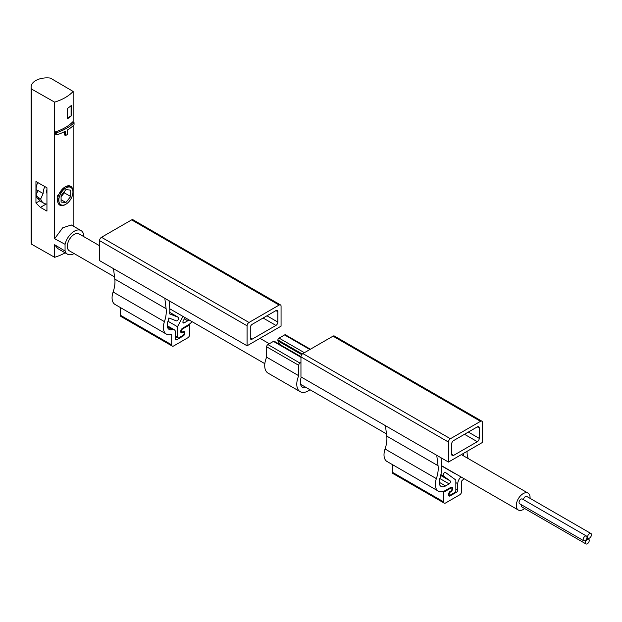 <?xml version="1.0" encoding="UTF-8"?>
<svg xmlns="http://www.w3.org/2000/svg" width="622" height="622" viewBox="0 0 622 622"><rect width="100%" height="100%" fill="white"/><g stroke="black" fill="none" stroke-linecap="round" stroke-linejoin="round"><path stroke-width="0.93" d="M56.734 132.657L55.405 131.887L55.405 134.111L56.734 134.881A47.163 27.228 0 0 0 65.559 131.087L65.559 135.534A47.163 27.228 0 0 0 67.479 134.422L67.479 129.975A47.163 27.228 0 0 0 74.049 124.882L74.049 122.658A47.163 27.228 180 0 1 56.734 132.657L56.734 134.881M74.049 122.658L72.72 121.896A45.352 26.186 180 0 1 55.405 131.887M65.559 135.534L64.276 134.795L64.276 131.763M71.273 115.871L71.273 105.507A45.352 26.186 0 0 1 67.565 108.368L67.565 118.732A45.352 26.186 0 0 0 71.273 115.871L67.565 117.799M70.69 186.289L65.248 186.825L57.364 195.961L59.813 205.136A10.885 6.282 -60 0 1 58.141 196.42A10.885 6.282 -60 0 1 65.248 186.825A10.885 6.282 -60 0 1 70.69 186.289A10.885 6.282 -60 0 1 72.945 191.273L72.945 192.011A9.975 5.761 -60 0 1 65.893 204.226A9.975 5.761 -60 0 1 58.841 200.16A9.975 5.761 -60 0 1 65.893 187.937A9.975 5.761 -60 0 1 72.945 192.011M65.061 244.298A13.606 7.853 -60 0 1 81.031 230.583L71.328 224.985L62.721 227.792L54.627 238.731L65.061 244.298L65.061 251.024L54.627 244.757L57.722 248.551L67.425 254.149A13.606 7.853 -60 0 1 65.061 251.024M73.147 91.45L50.39 78.084A15.877 9.167 0 0 0 31.1 87.033A15.877 9.167 0 0 0 31.473 89.008L54.627 102.14A45.352 26.186 0 0 0 73.147 91.45L73.147 122.137M73.147 125.753L73.147 226.035M54.627 102.14L54.627 238.731M40.236 201.015L38.028 199.009A16.592 9.579 -60 0 1 35.913 195.199L38.136 197.431A17.237 9.952 120 0 0 40.236 201.015A17.237 9.952 120 0 0 41.239 201.753L43.804 203.231A17.237 9.952 120 0 0 46.945 204.039M44.807 186.553A13.155 7.596 120 0 0 43.128 193.52L37.996 190.557L35.913 195.199M114.534 276.899L69.353 250.814A9.75 5.629 -60 0 1 69.353 239.556A9.75 5.629 -60 0 1 79.103 233.926L99.567 245.737M530.045 498.346A9.75 5.629 120 0 0 528.055 493.122A9.75 5.629 120 0 0 523.18 493.611A9.75 5.629 120 0 0 516.812 502.203A9.75 5.629 120 0 0 518.305 510.017A9.75 5.629 120 0 0 523.18 509.527A9.75 5.629 120 0 0 524.634 508.516M74.104 253.551A13.606 7.853 -60 0 1 67.425 254.149M83.402 236.407L83.402 233.716A13.606 7.853 -60 0 0 81.031 230.583M35.952 195.347L35.952 203.005L40.391 207.375L46.945 211.091L46.945 187.766L35.952 181.531L35.952 195.114M54.627 244.757L54.627 257.298A45.352 26.186 0 0 0 65.116 252.82M31.473 89.008L31.473 244.158L54.627 257.298M31.1 87.033L31.1 242.183A15.877 9.167 0 0 0 31.473 244.158M37.724 182.534A13.155 7.596 120 0 0 36.068 189.601L36.068 193.154A14.516 8.381 120 0 0 36.154 194.647M35.952 203.005L39.909 200.719M46.238 204L40.391 207.375M586.453 536.04L522.324 499.015A2.721 1.571 120 0 0 520.225 499.746A2.721 1.571 120 0 0 519.036 502.483A2.721 1.571 120 0 0 519.603 503.727L583.739 540.759A2.721 1.571 120 0 0 586.453 539.181A2.721 1.571 120 0 0 586.453 536.04A2.721 1.571 120 0 0 584.361 536.77A2.721 1.571 120 0 0 583.172 539.507A2.721 1.571 120 0 0 583.739 540.759M521.391 504.761A2.721 1.571 120 0 0 521.259 505.639A2.721 1.571 120 0 0 521.819 506.891L585.955 543.916A2.721 1.571 120 0 0 588.676 542.345A2.721 1.571 120 0 0 588.676 539.204A2.721 1.571 120 0 0 586.585 539.935A2.721 1.571 120 0 0 585.395 542.672A2.721 1.571 120 0 0 585.955 543.916M590.9 533.474A2.721 1.571 120 0 0 588.801 534.205A2.721 1.571 120 0 0 587.619 536.942A2.721 1.571 120 0 0 588.179 538.193A2.721 1.571 120 0 0 590.9 536.623A2.721 1.571 120 0 0 590.9 533.474L526.764 496.449A2.721 1.571 120 0 0 524.758 497.087A2.721 1.571 120 0 0 523.491 499.691M43.128 193.52L40.702 198.916L38.136 197.431M40.702 198.916A17.237 9.952 120 0 0 43.804 203.231M46.945 189.368A8.164 4.712 120 0 0 46.945 193.574M65.893 204.226L65.248 204.599A10.885 6.282 -60 0 1 59.813 205.136M65.893 189.671L61.08 195.65L61.08 202.064L65.893 202.5L70.706 196.513L70.706 190.099L65.893 189.671M61.08 196.801L64.291 192.812L64.291 191.662M64.291 192.812L70.706 196.513M61.08 199.716L65.893 202.5M71.087 105.67L71.087 115.77M281.066 326.161L247.074 345.793L99.567 260.626L99.567 240.628A2.721 1.571 -60 0 1 101.487 237.293L131.631 219.893A2.721 1.571 -60 0 1 132.991 219.76L280.506 304.92A2.721 1.571 -60 0 1 281.066 306.172L281.066 326.161M169.052 300.745L169.689 307.672A30.929 17.859 -60 0 1 169.573 313.877L178.11 317.22A2.037 1.182 -60 0 1 178.203 317.259A2.037 1.182 -60 0 1 178.25 319.545A2.037 1.182 -60 0 1 176.259 320.843L168.873 317.951A30.929 17.859 -60 0 1 167.808 321.815A9.073 5.24 -60 0 0 169.106 329.388A9.073 5.24 -60 0 0 172.131 329.606A6.352 3.662 -60 0 1 174.253 329.753A6.352 3.662 -60 0 1 175.567 332.661L175.567 338.943A1.812 1.05 -60 0 0 175.94 339.767A1.812 1.05 -60 0 0 176.85 339.682L175.567 338.943M183.265 331.534A1.812 1.05 -60 0 1 184.166 331.448A1.812 1.05 -60 0 1 184.547 332.272L183.265 331.534L182.619 331.907A1.812 1.05 -60 0 1 181.71 331.993A1.812 1.05 -60 0 1 181.437 330.539A1.812 1.05 -60 0 1 182.619 328.945L189.679 324.871L189.679 334.496A2.721 1.571 -60 0 1 187.751 337.832L173.639 345.972A2.721 1.571 -60 0 1 172.278 346.112A2.721 1.571 -60 0 1 171.719 344.868L171.719 334.885A0.91 0.521 -60 0 0 171.229 334.449A14.516 8.381 -60 0 1 166.385 334.107A14.516 8.381 -60 0 1 164.433 321.628A25.486 14.718 -60 0 0 166.113 308.706L164.814 298.296M184.547 332.272L184.547 333.757A1.812 1.05 -60 0 1 183.265 335.981L176.85 339.682M172.278 346.112L120.971 316.489A2.721 1.571 -60 0 1 120.411 315.245L120.411 307.563M166.385 334.107L115.078 304.485A14.516 8.381 -60 0 1 113.118 292.006A25.486 14.718 -60 0 0 114.806 279.084L113.507 268.673M189.679 324.871L188.964 324.459M192.058 321.66A14.516 8.381 -60 0 1 187.751 325.236L182.619 328.198A2.721 1.571 -60 0 0 180.846 330.601A2.721 1.571 -60 0 0 181.259 332.778A2.721 1.571 -60 0 0 182.619 332.646L180.699 331.534M189.034 319.91A9.073 5.24 -60 0 1 187.751 320.796L184.19 322.849A1.812 1.05 -60 0 1 183.28 322.942A1.812 1.05 -60 0 1 183.226 320.944L185.014 317.585M182.969 316.404L177.488 326.721L177.488 337.085L175.567 335.981M182.619 332.646L182.938 332.459A1.812 1.05 -60 0 1 183.848 332.373A1.812 1.05 -60 0 1 184.128 333.827A1.812 1.05 -60 0 1 182.938 335.421L178.771 337.832A1.812 1.05 -60 0 1 177.869 337.917A1.812 1.05 -60 0 1 177.488 337.085M247.074 345.793L247.074 325.796A2.721 1.571 -60 0 1 249.002 322.46L279.146 305.06A2.721 1.571 -60 0 1 280.506 304.92M275.935 310.611A2.721 1.571 -60 0 1 277.295 310.479A2.721 1.571 -60 0 1 277.863 311.723L277.863 322.095A2.721 1.571 -60 0 1 275.935 325.423L252.205 339.122A2.721 1.571 -60 0 1 250.845 339.262A2.721 1.571 -60 0 1 250.285 338.01L250.285 327.646A2.721 1.571 -60 0 1 252.205 324.311L275.935 310.611L277.863 311.723M177.488 326.721L167.994 321.24M171.882 302.378L169.091 301.165M448.462 462.06L482.454 442.436L482.454 422.439A2.721 1.571 120 0 0 481.894 421.195A2.721 1.571 120 0 0 480.534 421.327L450.39 438.728A2.721 1.571 120 0 0 448.462 442.063L448.462 462.06L300.955 376.893L300.955 356.896L448.462 442.063M392.342 464.564L392.342 472.246A2.721 1.571 120 0 0 392.91 473.49L444.217 503.112A2.721 1.571 120 0 0 445.577 502.98L459.689 494.832A2.721 1.571 120 0 0 461.61 491.497L461.61 481.514A0.91 0.521 120 0 1 462.099 480.511A14.516 8.381 120 0 0 463.996 478.66M463.553 453.345A30.929 17.859 120 0 0 463.561 455.887M454.799 473.342A2.037 1.182 120 0 0 455.125 473.739A2.037 1.182 120 0 0 455.631 473.832M460.98 476.911A6.352 3.662 120 0 0 457.761 483.737L457.761 490.019A1.812 1.05 120 0 1 456.478 492.235L450.064 495.944A1.812 1.05 120 0 1 449.162 496.029A1.812 1.05 120 0 1 448.781 495.198L450.064 495.944M450.6 487.485L451.619 488.076A1.812 1.05 120 0 1 451.891 489.53A1.812 1.05 120 0 1 450.709 491.123L450.064 491.497A1.812 1.05 120 0 0 448.781 493.72L448.781 495.198M451.619 488.076A1.812 1.05 120 0 0 450.709 488.161L443.657 492.235L443.657 501.868A2.721 1.571 120 0 0 444.217 503.112M467.052 451.323A25.486 14.718 120 0 0 468.296 458.624M438.323 491.108L387.016 461.485A14.516 8.381 120 0 1 385.057 449.006A25.486 14.718 120 0 0 386.744 436.084L438.051 465.707A25.486 14.718 120 0 1 436.364 478.629A14.516 8.381 120 0 0 438.323 491.108A14.516 8.381 120 0 0 445.577 490.385L450.709 487.423A2.721 1.571 120 0 1 452.07 487.29A2.721 1.571 120 0 1 452.489 489.467A2.721 1.571 120 0 1 450.709 491.87L450.39 492.056A1.812 1.05 120 0 0 449.201 493.65A1.812 1.05 120 0 0 449.481 495.104A1.812 1.05 120 0 0 450.39 495.019L454.558 492.608A1.812 1.05 120 0 0 455.84 490.385L455.84 480.021L445.64 472.596A2.037 1.182 120 0 0 445.577 472.549A2.037 1.182 120 0 0 443.572 473.676A2.037 1.182 120 0 0 443.478 476.048L450.103 480.868A1.812 1.05 120 0 1 450.312 482.338A1.812 1.05 120 0 1 449.138 483.885L445.577 485.945A9.073 5.24 120 0 1 441.045 486.396A9.073 5.24 120 0 1 439.746 478.816A30.929 17.859 120 0 0 441.628 464.673L440.99 457.745M436.745 455.296L438.051 465.707M385.438 425.673L386.744 436.084M442.561 491.605L443.657 492.235M481.894 421.195L334.379 336.028A2.721 1.571 120 0 0 333.019 336.16L302.875 353.568A2.721 1.571 120 0 0 300.955 356.896M451.673 443.914L451.673 454.285A2.721 1.571 120 0 0 452.233 455.529A2.721 1.571 120 0 0 453.593 455.397L477.323 441.69A2.721 1.571 120 0 0 479.251 438.362L479.251 427.99A2.721 1.571 120 0 0 478.683 426.746A2.721 1.571 120 0 0 477.323 426.879L453.593 440.586A2.721 1.571 120 0 0 451.673 443.914M441.698 458.15L443.813 459.378M441.029 458.165L441.534 458.461M309.997 389.745A16.328 9.423 -60 0 1 300.162 391.666L268.098 373.146A16.328 9.423 -60 0 1 266.636 357.191L266.636 346.788A1.812 1.05 -60 0 1 267.919 344.565L273.416 341.392A1.812 1.05 -60 0 1 274.325 341.307L300.962 356.678M300.162 391.666A16.328 9.423 -60 0 1 298.708 375.711L266.636 357.191M298.708 375.711L298.708 365.301A1.812 1.05 -60 0 1 299.991 363.085L300.955 362.525M301.305 377.095L301.118 377.624A11.336 6.547 -60 0 0 302.657 387.343A11.336 6.547 -60 0 0 306.343 387.638M279.993 344.572L277.948 340.91A1.812 1.05 -60 0 1 277.863 340.708L277.863 339.915A1.812 1.05 -60 0 1 279.099 338.111L284.596 334.939A1.812 1.05 -60 0 1 285.506 334.854L310.394 349.222M301.818 354.54L277.863 340.708M302.284 354.011L277.863 339.915M37.934 190.682L36.068 189.601M36.667 193.504L36.068 193.154M166.113 308.706L114.806 279.084M164.433 321.628L113.118 292.006M171.719 334.885L171.05 334.496M171.719 344.868L120.411 315.245M279.146 305.06L131.631 219.893M247.074 325.796L99.567 240.628M249.002 322.46L101.487 237.293M277.863 322.095L266.962 315.797M275.935 325.423L263.114 318.021M252.205 339.122L250.285 338.01M178.11 317.22L169.72 312.368L178.203 317.259M172.131 329.606L167.411 326.877M183.265 335.981L182.619 335.608M182.619 328.945L182.059 328.618M182.938 332.459L182.246 332.055M184.19 322.849L182.907 322.11M187.751 320.796L184.353 318.829M385.057 449.006L436.364 478.629M392.342 472.246L443.657 501.868M302.875 353.568L450.39 438.728M333.019 336.16L480.534 421.327M451.673 454.285L453.593 455.397M464.494 434.288L477.323 441.69M468.343 432.065L479.251 438.362M477.323 426.879L479.251 427.99M455.84 482.625L457.761 483.737M455.84 488.908L457.761 490.019M455.467 491.652L456.478 492.235M450.064 487.796L450.709 488.161M450.064 491.497L450.709 491.87M449.776 491.699L450.39 492.056M440.897 474.555L443.478 476.048M440.695 475.441L450.103 480.868M439.84 478.52L449.138 483.885M439.163 482.237L445.577 485.945M298.708 365.301L266.636 346.788M299.991 363.085L267.919 344.565M300.955 357.292L273.416 341.392M301.74 354.649L277.948 340.91M304.368 352.705L279.099 338.111M309.865 349.533L284.596 334.939M528.055 493.122L461.353 454.612M269.334 343.748L259.973 338.345M518.305 510.017L441.706 465.785M386.472 433.899L300.558 384.295M264.84 363.676L169.767 308.784M586.888 538.17L588.676 539.204M587.012 537.517L588.179 538.193M174.253 329.753L167.24 325.71M181.71 331.993L180.699 331.409M183.848 332.373L182.829 331.783M177.869 337.917L175.567 336.588M441.713 466.002L455.125 473.739M448.781 494.7L449.481 495.104"/></g></svg>
